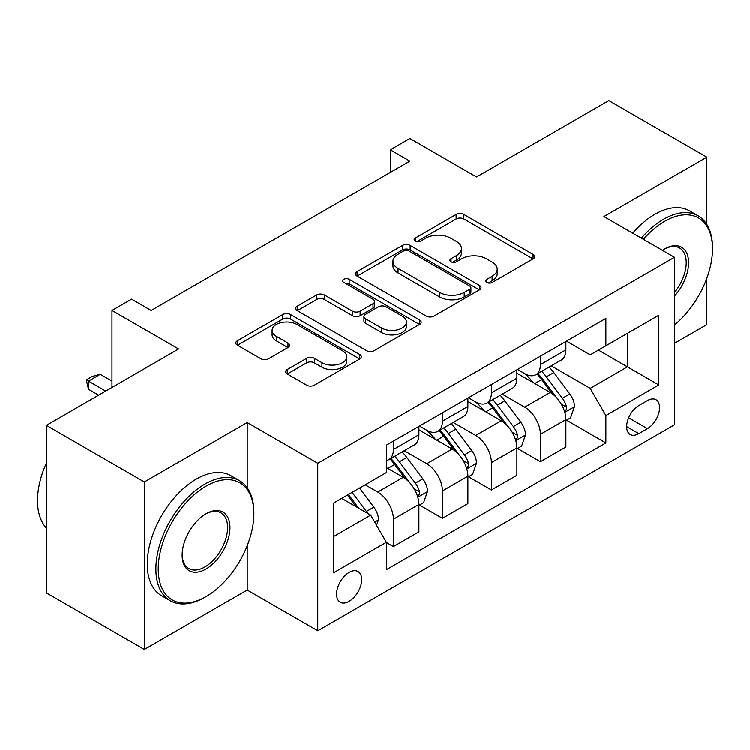 <?xml version="1.0" encoding="UTF-8"?>
<svg xmlns="http://www.w3.org/2000/svg" width="750" height="750" viewBox="0 0 750 750"><rect width="100%" height="100%" fill="white"/><g stroke="black" fill="none" stroke-linecap="round" stroke-linejoin="round"><path stroke-width="1.12" d="M486.825 282.506A3.806 2.203 0 0 0 492.216 282.506L533.091 258.9A5.438 3.141 0 0 0 534.684 256.678A5.438 3.141 0 0 0 533.091 254.456L463.837 214.472A5.438 3.141 0 0 0 456.141 214.472L415.256 238.078A3.806 2.203 0 0 0 414.141 239.634A3.806 2.203 0 0 0 415.256 241.181A3.806 2.203 0 0 0 420.647 241.181L425.934 238.134A17.409 10.05 0 0 1 450.562 238.134L456.337 241.463A17.409 10.05 0 0 1 461.438 248.569A17.409 10.05 0 0 1 456.337 255.684L451.041 258.731A3.806 2.203 0 0 0 449.925 260.287A3.806 2.203 0 0 0 451.041 261.844A3.806 2.203 0 0 0 456.431 261.844L461.719 258.788A17.409 10.05 0 0 1 486.347 258.788L492.112 262.125A17.409 10.05 0 0 1 497.213 269.231A17.409 10.05 0 0 1 492.112 276.337L486.825 279.394A3.806 2.203 0 0 0 485.709 280.95A3.806 2.203 0 0 0 486.825 282.506L486.825 279.394M349.125 601.312A17.738 10.238 120 0 0 360.722 585.684A17.738 10.238 120 0 0 358.003 571.462A17.738 10.238 120 0 0 349.125 572.344A17.738 10.238 120 0 0 337.538 587.972A17.738 10.238 120 0 0 340.256 602.194A17.738 10.238 120 0 0 349.125 601.312M287.231 369.525A5.438 3.141 0 0 0 285.637 371.747A5.438 3.141 0 0 0 287.231 373.969L306.666 385.191A5.438 3.141 0 0 0 314.353 385.191L359.756 358.978A5.438 3.141 0 0 0 361.35 356.756A5.438 3.141 0 0 0 359.756 354.534L290.503 314.55A5.438 3.141 0 0 0 282.806 314.55L237.403 340.763A5.438 3.141 0 0 0 235.809 342.984A5.438 3.141 0 0 0 237.403 345.206L260.878 358.753A5.438 3.141 0 0 0 268.575 358.753L288 347.531A5.438 3.141 0 0 0 289.594 345.309A5.438 3.141 0 0 0 288 343.087L276.366 336.375A14.559 8.4 0 0 1 272.1 330.431A14.559 8.4 0 0 1 281.081 322.669A14.559 8.4 0 0 1 296.944 324.488L342.544 350.812A14.559 8.4 0 0 1 346.8 356.756A14.559 8.4 0 0 1 337.819 364.519A14.559 8.4 0 0 1 321.956 362.7L314.353 358.312A5.438 3.141 0 0 0 306.666 358.312L287.231 369.525L287.231 373.969M706.819 224.419L706.819 157.172L608.822 100.594L476.522 176.981L409.884 138.506L390.291 149.822L409.884 161.137L151.172 310.5L131.578 299.184L111.975 310.5L111.975 387.45M247.209 487.734L247.209 422.522L144.319 481.931L46.322 425.353L178.613 348.975L111.975 310.5M247.209 422.522L317.766 463.256L674.475 257.316L674.475 424.791L317.766 630.731L317.766 463.256M706.819 157.172L603.919 216.581L674.475 257.316M426.319 316.106A5.438 3.141 0 0 0 434.016 316.106L479.419 289.894A5.438 3.141 0 0 0 481.013 287.672A5.438 3.141 0 0 0 479.419 285.45L410.166 245.466A5.438 3.141 0 0 0 402.469 245.466L357.066 271.678A5.438 3.141 0 0 0 355.472 273.9A5.438 3.141 0 0 0 357.066 276.112L426.319 316.106M345.309 283.322A3.806 2.203 0 0 1 349.181 283.866L349.181 279.337L419.587 319.988A5.438 3.141 0 0 1 421.181 322.209A5.438 3.141 0 0 1 419.587 324.431L374.184 350.644A5.438 3.141 0 0 1 366.497 350.644L297.234 310.659L297.234 306.216A5.438 3.141 0 0 0 295.641 308.438A5.438 3.141 0 0 0 297.234 310.659M297.234 306.216L316.669 295.003A5.438 3.141 0 0 1 324.366 295.003L352.453 311.212A5.438 3.141 0 0 0 360.141 311.212L373.031 303.769A5.438 3.141 0 0 0 374.625 301.556A5.438 3.141 0 0 0 373.031 299.334L343.791 282.45A3.806 2.203 0 0 1 342.675 280.894A3.806 2.203 0 0 1 345.028 278.859A3.806 2.203 0 0 1 349.181 279.337M144.319 481.931L144.319 649.406L46.322 592.828L46.322 425.353M674.475 343.322L706.819 324.647L706.819 278.334M647.428 400.575L638.803 405.553A17.184 9.919 120 0 0 627.581 420.694A17.184 9.919 120 0 0 630.216 434.466A17.184 9.919 120 0 0 638.803 433.612L647.428 428.634A17.184 9.919 120 0 0 658.659 413.494A17.184 9.919 120 0 0 656.025 399.722A17.184 9.919 120 0 0 647.428 400.575M566.484 341.166L590.203 354.862L605.878 345.806L605.878 318.422L386.372 445.153L386.372 472.538L333.45 503.091L333.45 572.794L386.372 542.241L386.372 569.625L605.878 442.894L605.878 415.509L590.203 388.35L551.222 365.85M605.878 345.806L658.8 315.253L658.8 384.956L605.878 415.509M144.319 649.406L247.209 589.997L317.766 630.731M390.291 149.822L390.291 172.453M598.434 350.109L627.441 366.853L627.441 333.356L658.8 315.253M590.203 388.35L627.441 366.853L658.8 384.956M333.45 536.587L370.688 515.091L341.681 498.337M386.372 542.475L393.422 546.544L393.422 519.159A22.172 12.806 -120 0 0 377.747 492L365.203 484.763M393.422 546.544L418.903 531.834L418.903 504.45A22.172 12.806 -120 0 0 403.219 477.291L386.372 467.559M419.494 505.012L442.425 518.259L442.425 490.875A22.172 12.806 -120 0 0 426.741 463.716L404.231 450.712M442.425 518.259L467.897 503.55L467.897 476.166A22.172 12.806 -120 0 0 452.222 449.006L418.903 429.769M468.488 476.728L491.419 489.966L491.419 462.581A22.172 12.806 -120 0 0 475.744 435.422L453.225 422.428M491.419 489.966L516.9 475.256L516.9 447.872A22.172 12.806 -120 0 0 501.216 420.712L467.897 401.475M517.491 448.434L540.422 461.681L540.422 434.297A22.172 12.806 -120 0 0 524.738 407.137L502.228 394.134M540.422 461.681L565.894 446.972L565.894 419.587A22.172 12.806 -120 0 0 550.219 392.428L516.9 373.191M517.491 369.459L524.738 373.641A22.172 12.806 -120 0 0 535.828 374.738A22.172 12.806 -120 0 0 540.422 364.594L540.422 356.212M468.488 397.744L475.744 401.934A22.172 12.806 -120 0 0 486.825 403.031A22.172 12.806 -120 0 0 491.419 392.878L491.419 384.506M419.494 426.028L426.741 430.219A22.172 12.806 -120 0 0 437.831 431.316A22.172 12.806 -120 0 0 442.425 421.163L442.425 412.791M566.484 420.15L605.878 442.894M535.828 374.738L561.309 360.028A22.172 12.806 -120 0 0 565.894 349.875L565.894 341.503M486.825 403.031L512.306 388.322A22.172 12.806 -120 0 0 516.9 378.169L516.9 369.797M437.831 431.316L463.312 416.606A22.172 12.806 -120 0 0 467.897 406.453L467.897 398.081M386.372 460.5A22.172 12.806 -120 0 0 388.828 459.609L414.309 444.9A22.172 12.806 -120 0 0 418.903 434.747L418.903 426.375M388.828 459.609A22.172 12.806 -120 0 0 393.422 449.456L393.422 441.084M370.688 515.091L386.372 542.241M247.209 589.997L247.209 545.691M488.344 283.041L492.112 280.866A17.409 10.05 0 0 0 497.213 273.759L497.213 269.231M461.438 248.569L461.438 253.097A17.409 10.05 0 0 1 456.337 260.203L452.569 262.378M533.025 258.947L463.837 219A5.438 3.141 0 0 0 456.141 219L416.784 241.725M479.344 289.931L410.166 249.984A5.438 3.141 0 0 0 402.469 249.984L357.141 276.159M469.8 289.219A3.806 2.203 0 0 0 470.916 287.672A3.806 2.203 0 0 0 469.8 286.116L409.012 251.016A3.806 2.203 0 0 0 403.622 251.016L398.044 254.241A17.409 10.05 0 0 0 392.944 261.347A17.409 10.05 0 0 0 398.044 268.453L439.594 292.444A17.409 10.05 0 0 0 464.222 292.444L469.8 289.219L469.8 293.747A3.806 2.203 0 0 0 470.916 292.191L470.916 287.672M392.944 261.347L392.944 265.875A17.409 10.05 0 0 0 398.044 272.981L398.044 268.453M469.8 293.747L464.222 296.972A17.409 10.05 0 0 1 439.594 296.972L398.044 272.981M297.309 310.697L316.669 299.522L316.669 295.003M374.625 301.556L374.625 306.075A5.438 3.141 0 0 1 373.031 308.297L360.141 315.741A5.438 3.141 0 0 1 352.453 315.741L324.366 299.522A5.438 3.141 0 0 0 316.669 299.522M349.181 283.866L419.513 324.478M381.591 328.041A14.559 8.4 0 0 0 397.453 329.859A14.559 8.4 0 0 0 406.444 322.097A14.559 8.4 0 0 0 402.178 316.153L386.119 306.881A5.438 3.141 0 0 0 378.422 306.881L365.531 314.325A5.438 3.141 0 0 0 363.938 316.547A5.438 3.141 0 0 0 365.531 318.769L381.591 328.041L381.591 332.569A14.559 8.4 0 0 0 397.453 334.387A14.559 8.4 0 0 0 406.444 326.625L406.444 322.097M363.938 316.547L363.938 321.075A5.438 3.141 0 0 0 365.531 323.297L365.531 318.769M381.591 332.569L365.531 323.297M346.8 356.756L346.8 361.275A14.559 8.4 0 0 1 337.819 369.047A14.559 8.4 0 0 1 321.956 367.219L314.353 362.831A5.438 3.141 0 0 0 306.666 362.831L287.306 374.016M272.1 330.431L272.1 334.959A14.559 8.4 0 0 0 276.366 340.894L276.366 336.375M287.925 347.578L276.366 340.894M359.691 359.016L290.503 319.069A5.438 3.141 0 0 0 282.806 319.069L237.478 345.244M565.894 420.487L570.6 417.778L574.519 406.453A14.691 8.484 -120 0 0 569.831 393.947L553.819 372.572A42.413 24.488 -120 0 0 549.188 367.022M533.259 382.631A42.413 24.488 -120 0 0 524.578 373.547M564.562 411.488L566.269 409.65L566.587 407.081A14.691 8.484 -120 0 0 562.388 398.25L546.366 376.866A42.413 24.488 -120 0 0 541.744 371.325M537.797 373.603A35.203 20.325 60 0 1 543.572 380.175L557.128 398.269M537.038 374.044A42.413 24.488 60 0 1 541.659 379.584L552.309 393.797M516.9 448.781L521.606 446.062L525.525 434.747A14.691 8.484 -120 0 0 520.837 422.241L504.816 400.856A42.413 24.488 -120 0 0 500.194 395.316M484.256 410.925A42.413 24.488 -120 0 0 475.575 401.841M515.559 439.781L517.266 437.934L517.594 435.375A14.691 8.484 -120 0 0 513.384 426.534L497.372 405.159A42.413 24.488 -120 0 0 492.741 399.619M488.794 401.897A35.203 20.325 60 0 1 494.578 408.459L508.125 426.553M488.034 402.328A42.413 24.488 60 0 1 492.666 407.869L503.316 422.081M467.897 477.066L472.603 474.347L476.522 463.031A14.691 8.484 -120 0 0 471.834 450.525L455.822 429.141A42.413 24.488 -120 0 0 451.191 423.6M435.262 439.209A42.413 24.488 -120 0 0 426.581 430.125M466.566 468.066L468.272 466.228L468.591 463.659A14.691 8.484 -120 0 0 464.391 454.828L448.369 433.444A42.413 24.488 -120 0 0 443.747 427.903M439.8 430.181A35.203 20.325 60 0 1 445.575 436.753L459.131 454.847M439.041 430.622A42.413 24.488 60 0 1 443.663 436.163L454.312 450.375M418.903 505.359L423.609 502.641L427.528 491.325A14.691 8.484 -120 0 0 422.841 478.819L406.819 457.434A42.413 24.488 -120 0 0 402.197 451.894M417.562 496.359L419.269 494.513L419.597 491.953A14.691 8.484 -120 0 0 415.387 483.113L399.375 461.737A42.413 24.488 -120 0 0 394.744 456.197M390.797 458.475A35.203 20.325 60 0 1 396.581 465.038L410.128 483.131M390.038 458.906A42.413 24.488 60 0 1 394.669 464.447L405.319 478.659M376.566 525.272L378.525 519.609A14.691 8.484 -120 0 0 373.837 507.103L359.55 488.025M367.725 513.375A14.691 8.484 -120 0 0 366.394 511.406L352.097 492.328M348.422 494.447L358.688 508.162M347.391 495.037L356.1 506.663M111.975 381.112L100.219 374.325L88.463 381.112L105.703 391.069M88.463 389.259L86.306 379.866L88.463 381.112L88.463 389.259L98.644 395.138M86.306 379.866L92.184 376.472L100.219 374.325M674.475 324.947A67.631 39.047 120 0 0 712.5 248.944A67.631 39.047 120 0 0 664.678 221.334A67.631 39.047 120 0 0 643.406 239.381M641.353 238.191A69.291 40.003 -60 0 1 663.506 219.3A69.291 40.003 -60 0 1 698.147 215.869A69.291 40.003 -60 0 1 712.5 247.584L712.5 248.944M662.428 250.359A33.816 19.528 -60 0 1 664.678 248.944L664.678 248.944A33.816 19.528 -60 0 1 688.059 257.269A33.816 19.528 -60 0 1 674.475 296.081M632.728 233.212A69.291 40.003 -60 0 1 654.881 214.322A69.291 40.003 -60 0 1 689.522 210.891L698.147 215.869M674.475 292.528A32.156 18.562 120 0 0 679.575 248.034A32.156 18.562 120 0 0 664.078 249.3M204.881 597.234L206.053 596.559A67.631 39.047 120 0 0 253.875 513.731A67.631 39.047 120 0 0 206.053 486.122A67.631 39.047 120 0 0 158.231 568.95A67.631 39.047 120 0 0 206.053 596.559L204.881 597.234A69.291 40.003 -60 0 1 170.231 600.666A69.291 40.003 -60 0 1 159.609 545.147A69.291 40.003 -60 0 1 204.881 484.078A69.291 40.003 -60 0 1 239.522 480.647A69.291 40.003 -60 0 1 253.875 512.372L253.875 513.731M206.053 568.95A33.816 19.528 -60 0 1 182.147 555.141A33.816 19.528 -60 0 1 206.053 513.731L206.053 513.731A33.816 19.528 -60 0 1 229.969 527.531A33.816 19.528 -60 0 1 206.053 568.95M182.147 554.456A32.156 18.562 120 0 0 188.803 568.5A32.156 18.562 120 0 0 204.881 566.916A32.156 18.562 120 0 0 225.881 538.575A32.156 18.562 120 0 0 220.95 512.812A32.156 18.562 120 0 0 205.463 514.078M170.231 600.666L161.606 595.688A69.291 40.003 -60 0 1 150.984 540.169A69.291 40.003 -60 0 1 196.256 479.1A69.291 40.003 -60 0 1 230.897 475.669L239.522 480.647M46.322 527.897A69.291 40.003 -60 0 1 46.322 463.125M377.747 492L403.219 477.291M426.741 463.716L452.222 449.006M475.744 435.422L501.216 420.712M524.738 407.137L550.219 392.428M540.422 364.594L565.894 349.875M540.422 434.297L565.894 419.587M491.419 462.581L516.9 447.872M491.419 392.878L516.9 378.169M442.425 490.875L467.897 476.166M442.425 421.163L467.897 406.453M393.422 519.159L418.903 504.45M393.422 449.456L418.903 434.747M628.631 417.787L647.428 428.634M626.653 426.6L638.803 433.612M492.112 280.866L492.112 276.337M451.041 261.844L451.041 258.731M456.337 260.203L456.337 255.684M415.256 241.181L415.256 238.078M456.141 219L456.141 214.472M463.837 219L463.837 214.472M533.091 258.9L533.091 254.456M357.066 276.112L357.066 271.678M402.469 249.984L402.469 245.466M410.166 249.984L410.166 245.466M479.419 289.894L479.419 285.45M439.594 296.972L439.594 292.444M464.222 296.972L464.222 292.444M324.366 299.522L324.366 295.003M352.453 315.741L352.453 311.212M360.141 315.741L360.141 311.212M373.031 308.297L373.031 303.769M419.587 324.431L419.587 319.988M306.666 362.831L306.666 358.312M314.353 362.831L314.353 358.312M321.956 367.219L321.956 362.7M288 347.531L288 343.087M237.403 345.206L237.403 340.763M282.806 319.069L282.806 314.55M290.503 319.069L290.503 314.55M359.756 358.978L359.756 354.534M564.797 412.294L574.425 406.744M546.366 376.866L553.819 372.572M534.816 383.531L541.659 379.584M562.388 398.25L569.831 393.947M561.216 403.988L566.587 407.081M515.803 440.587L525.422 435.028M497.372 405.159L504.816 400.856M485.822 411.825L492.666 407.869M513.384 426.534L520.837 422.241M512.222 432.272L517.594 435.375M466.8 468.872L476.428 463.322M448.369 433.444L455.822 429.141M436.819 440.109L443.663 436.163M464.391 454.828L471.834 450.525M463.219 460.566L468.591 463.659M417.806 497.166L427.425 491.606M399.375 461.737L406.819 457.434M387.825 468.403L394.669 464.447M415.387 483.113L422.841 478.819M414.225 488.85L419.597 491.953M374.709 522.047L378.431 519.9M366.394 511.406L373.837 507.103"/></g></svg>

